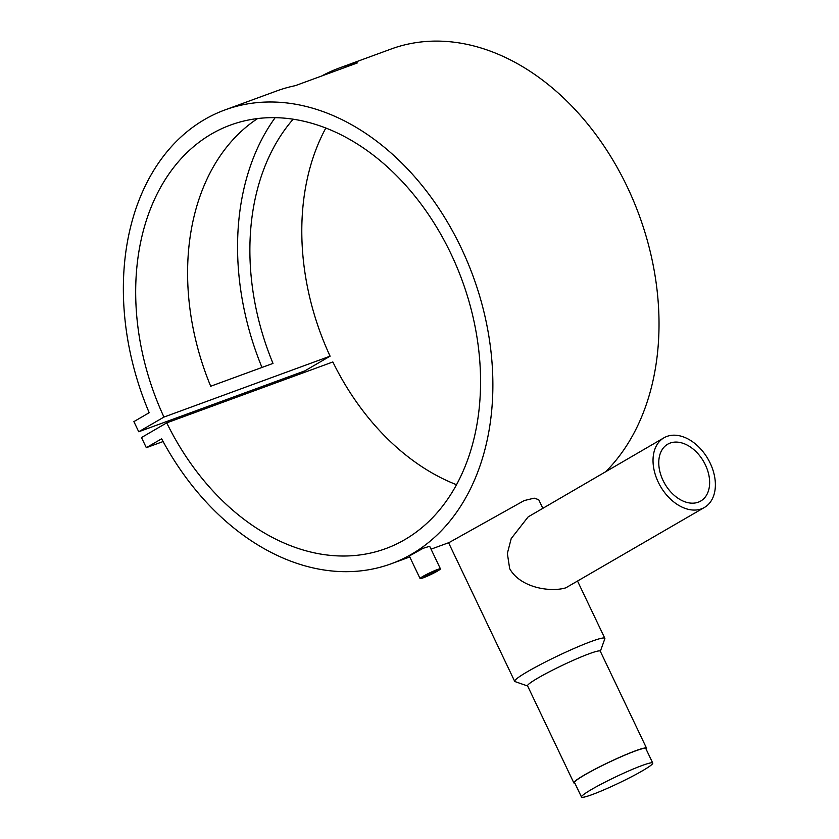 <?xml version="1.0" encoding="UTF-8"?>
<svg xmlns="http://www.w3.org/2000/svg" width="839" height="839" viewBox="0 0 839 839"><rect width="100%" height="100%" fill="white"/><g stroke="black" fill="none" stroke-linecap="round" stroke-linejoin="round"><path stroke-width="1.26" d="M642.108 765.504A39.475 3.471 -25.5 0 1 652.742 763.06A39.475 3.471 -25.5 0 1 631.599 776.725A39.475 3.471 -25.5 0 1 592.124 794.606A39.475 3.471 -25.5 0 1 581.49 797.05A39.475 3.471 -25.5 0 1 602.633 783.385A39.475 3.471 -25.5 0 1 642.108 765.504M581.49 797.05L574.579 782.567A39.475 3.471 -25.5 0 1 595.721 768.902A39.475 3.471 -25.5 0 1 635.196 751.02A39.475 3.471 -25.5 0 1 645.831 748.577L652.742 763.06M435.032 571.957A7.415 0.65 154.5 0 0 436.941 570.52A7.415 0.65 154.5 0 0 432.662 571.904A7.415 0.65 154.5 0 0 425.478 575.46A7.415 0.65 154.5 0 0 423.569 576.896A7.415 0.65 154.5 0 0 427.848 575.523A7.415 0.65 154.5 0 0 435.032 571.957M420.077 578.564L409.306 555.984L423.108 548.307L429.662 546.273L440.433 568.852A11.274 0.996 154.5 0 0 433.91 570.96A11.274 0.996 154.5 0 0 422.982 576.372A11.274 0.996 154.5 0 0 420.077 578.564A11.274 0.996 154.5 0 0 426.6 576.466A11.274 0.996 154.5 0 0 437.528 571.044A11.274 0.996 154.5 0 0 440.433 568.852M705.379 464.869A32.868 22.37 59.8 0 0 667.666 444.23A32.868 22.37 59.8 0 0 663.02 480.39A32.868 22.37 59.8 0 0 700.743 501.03A32.868 22.37 59.8 0 0 705.379 464.869M704.466 507.438L565.822 587.824C551.15 592.365 520.631 588.212 509.672 568.653L507.354 553.446L511.213 538.554L528.14 516.887L663.932 437.822A40.282 27.414 59.8 0 0 658.248 482.142A40.282 27.414 59.8 0 0 704.466 507.438A40.282 27.414 59.8 0 0 710.161 463.118A40.282 27.414 59.8 0 0 663.932 437.822M574.883 783.207A40.282 3.545 -25.5 0 1 573.855 782.913L527.563 685.862A40.282 3.545 -25.5 0 1 549.136 671.913A40.282 3.545 -25.5 0 1 589.408 653.675A40.282 3.545 -25.5 0 1 600.273 651.179L646.565 748.231A40.282 3.545 -25.5 0 1 646.135 749.217M527.626 685.998L515.031 681.593A49.941 4.394 -25.5 0 1 514.685 681.331A49.941 4.394 -25.5 0 1 541.449 664.037A49.941 4.394 -25.5 0 1 591.39 641.416A49.941 4.394 -25.5 0 1 604.846 638.332A49.941 4.394 -25.5 0 1 604.835 638.762L600.336 651.326M573.855 782.913A40.282 3.545 -25.5 0 1 595.428 768.964A40.282 3.545 -25.5 0 1 635.7 750.727A40.282 3.545 -25.5 0 1 646.565 748.231M542.843 508.329L538.711 499.677L534.149 498.156L524.207 500.568L449.106 542.55L431.047 549.167M261.978 367.451A241.663 175.75 69.9 0 1 275.15 117.68M321.746 75.971A241.663 175.75 69.9 0 1 339.166 68.064A241.663 175.75 69.9 0 1 357.582 62.841L295.276 85.672A241.663 175.75 -110.1 0 0 276.87 90.895L224.957 109.93A241.663 175.75 69.9 0 1 473.133 276.356A241.663 175.75 69.9 0 1 391.289 563.735A241.663 175.75 69.9 0 1 161.623 438.787L146.322 447.69L141.487 437.549L166.73 422.856A225.555 164.035 -110.1 0 0 385.741 548.612A225.555 164.035 -110.1 0 0 462.132 280.383A225.555 164.035 -110.1 0 0 230.505 125.053A225.555 164.035 -110.1 0 0 163.962 417.067L138.729 431.76L133.894 421.618L149.185 412.715A241.663 175.75 69.9 0 1 224.957 109.93M339.166 68.064L391.089 49.04A241.663 175.75 69.9 0 1 623.681 179.63A241.663 175.75 69.9 0 1 605.664 471.749M293.136 119.222A225.555 164.035 -110.1 0 0 273 363.413L210.704 386.244A225.555 164.035 69.9 0 1 257.573 118.572M456.552 484.722A225.555 164.035 -110.1 0 1 332.852 361.966L166.73 422.856M325.826 128.052A225.555 164.035 -110.1 0 0 330.094 356.176L163.962 417.067M163.112 441.545L146.322 447.69M330.094 356.176L304.851 370.869L138.729 431.76M604.846 638.332L577.641 581.28M543.473 507.962L542.791 508.214M409.778 556.96L391.289 563.735M514.685 681.331L448.582 542.739"/></g></svg>

